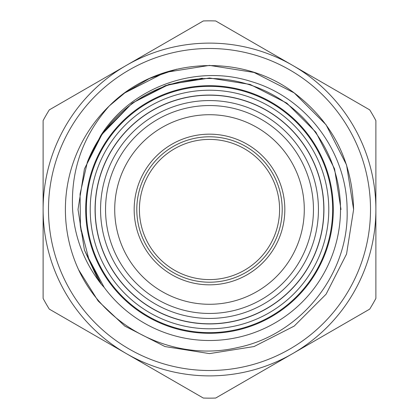 <?xml version="1.0" encoding="UTF-8"?>
<svg xmlns="http://www.w3.org/2000/svg" width="419" height="419" viewBox="0 0 419 419"><rect width="100%" height="100%" fill="white"/><g stroke="black" fill="none" stroke-linecap="round" stroke-linejoin="round"><path stroke-width="0.63" d="M100.565 209.5A108.935 108.935 0 0 1 209.5 100.565A108.935 108.935 0 0 1 318.435 209.5A108.935 108.935 0 0 1 209.5 318.435A108.935 108.935 0 0 1 100.565 209.5M328.784 209.5A119.284 119.284 0 0 0 209.5 90.216A119.284 119.284 0 0 0 90.216 209.5A119.284 119.284 0 0 0 209.5 328.784A119.284 119.284 0 0 0 328.784 209.5M48.489 209.5A161.011 161.011 0 0 1 209.5 48.489A161.011 161.011 0 0 1 370.511 209.5A161.011 161.011 0 0 1 209.5 370.511A161.011 161.011 0 0 1 48.489 209.5M139.412 209.5A70.088 70.088 0 0 0 209.5 279.588A70.088 70.088 0 0 0 279.588 209.5A70.088 70.088 0 0 0 209.5 139.412A70.088 70.088 0 0 0 139.412 209.5M209.5 85.696A123.804 123.804 0 0 0 85.696 209.5A123.804 123.804 0 0 0 209.5 333.304A123.804 123.804 0 0 0 333.304 209.5A123.804 123.804 0 0 0 209.5 85.696M104.216 287.46L101.335 284.281C84.109 262.226 74.53 237.295 72.592 209.5C70.717 170.14 82.978 135.594 109.369 105.86L124.794 92.913L164.966 72.445L209.5 65.39L254.034 72.445L294.206 92.913L326.087 124.794L346.555 164.966L353.61 209.5L346.555 254.034L326.087 294.206L294.206 326.087L254.034 346.555L209.5 353.61L164.966 346.555L124.794 326.087L98.13 300.957L78.552 269.663C105.583 328.396 174.765 362.435 237.536 347.576C300.523 334.907 349.399 274.021 347.105 209.5C346.974 152.039 306.347 97.397 250.913 81.443C196.118 63.835 131.556 86.743 100.665 135.698L87.388 162.048L80.055 193.987L80.453 226.679L88.629 258.329L104.216 287.46A131.006 131.006 0 0 0 340.506 209.5A131.006 131.006 0 0 0 87.388 162.048M113.622 101.911L124.794 92.913L164.966 72.445L209.5 65.39L254.034 72.445L294.206 92.913L326.087 124.794L346.555 164.966L353.61 209.5L346.555 254.034L326.087 294.206L294.206 326.087L254.034 346.555L209.5 353.61L164.966 346.555L124.794 326.087L98.13 300.957L78.552 269.663L98.13 300.957L124.794 326.087L164.966 346.555L209.5 353.61L254.034 346.555L294.206 326.087L326.087 294.206L346.555 254.034L353.61 209.5L346.555 254.034L326.087 294.206L294.206 326.087L254.034 346.555L209.5 353.61L164.966 346.555L124.794 326.087L98.13 300.957L78.552 269.663L98.13 300.957L124.794 326.087L164.966 346.555L209.5 353.61L254.034 346.555L294.206 326.087L326.087 294.206L346.555 254.034L353.61 209.5L346.555 164.966L326.087 124.794L294.206 92.913L254.034 72.445L209.5 65.39L164.966 72.445L124.794 92.913L109.369 105.86L124.794 92.913L149.347 78.547L176.567 69.203M78.552 269.663A144.11 144.11 0 0 1 109.369 105.86L124.794 92.913M109.369 105.86C157.02 57.853 240.077 51.799 294.206 92.913C332.613 122.29 352.416 161.153 353.61 209.5M95.066 209.5A114.434 114.434 0 0 0 209.5 323.934A114.434 114.434 0 0 0 323.934 209.5A114.434 114.434 0 0 0 209.5 95.066A114.434 114.434 0 0 0 95.066 209.5M134.169 209.5A75.331 75.331 0 0 1 209.5 134.169A75.331 75.331 0 0 1 284.831 209.5A75.331 75.331 0 0 1 209.5 284.831A75.331 75.331 0 0 1 134.169 209.5M282.207 209.5A72.707 72.707 0 0 0 209.5 136.793A72.707 72.707 0 0 0 136.793 209.5A72.707 72.707 0 0 0 209.5 282.207A72.707 72.707 0 0 0 282.207 209.5M209.5 304.283A94.783 94.783 0 0 0 304.283 209.5A94.783 94.783 0 0 0 209.5 114.717A94.783 94.783 0 0 0 114.717 209.5A94.783 94.783 0 0 0 209.5 304.283M209.5 313.454A103.954 103.954 0 0 0 313.454 209.5A103.954 103.954 0 0 0 209.5 105.546A103.954 103.954 0 0 0 105.546 209.5A103.954 103.954 0 0 0 209.5 313.454M209.5 323.803A114.303 114.303 0 0 0 323.803 209.5A114.303 114.303 0 0 0 209.5 95.197A114.303 114.303 0 0 0 95.197 209.5A114.303 114.303 0 0 0 209.5 323.803M209.5 332.649A123.149 123.149 0 0 0 332.649 209.5A123.149 123.149 0 0 0 209.5 86.351A123.149 123.149 0 0 0 86.351 209.5A123.149 123.149 0 0 0 209.5 332.649M369.699 309.128A188.65 188.65 0 0 0 375.88 298.422L375.88 209.5A166.38 166.38 0 0 0 126.308 65.411A166.38 166.38 0 0 0 126.308 353.589A166.38 166.38 0 0 0 375.88 209.5L375.88 120.578A188.65 188.65 0 0 0 369.699 109.872L215.68 20.95A188.65 188.65 0 0 0 203.32 20.95L49.301 109.872A188.65 188.65 0 0 0 43.12 120.578L43.12 298.422A188.65 188.65 0 0 0 49.301 309.128L203.32 398.05A188.65 188.65 0 0 0 215.68 398.05L369.699 309.128M100.665 135.698L132.205 103.116L168.867 84.439L209.5 78.002L250.133 84.439L286.795 103.116L315.884 132.205L334.561 168.867L340.998 209.5L334.561 168.867L315.884 132.205L286.795 103.116L250.133 84.439L209.5 78.002L168.867 84.439L132.205 103.116L103.116 132.205L84.439 168.867L78.002 209.5L84.439 250.133L101.335 284.281L84.439 250.133L78.002 209.5L84.439 168.867L103.116 132.205L132.205 103.116L168.867 84.439L209.5 78.002L250.133 84.439L286.795 103.116L315.884 132.205L334.561 168.867L340.998 209.5M101.335 284.281L97.507 278.41L84.439 250.133L78.002 209.5L84.439 168.867L103.116 132.205L132.205 103.116L165.385 85.623L202.298 78.201M80.6 227.779L80.17 224.437M81.166 231.403L79.809 220.918"/></g></svg>
